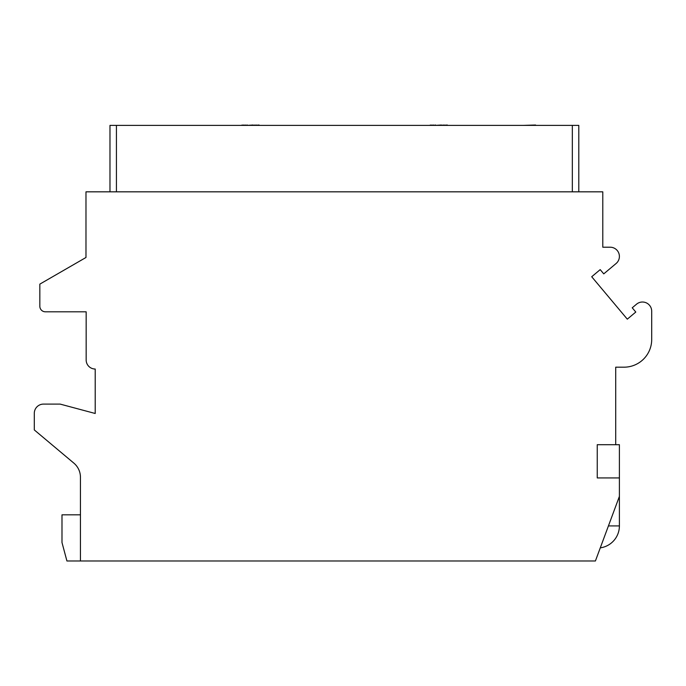 <?xml version="1.0" encoding="UTF-8"?>
<svg xmlns="http://www.w3.org/2000/svg" width="686" height="686" viewBox="0 0 686 686"><rect width="100%" height="100%" fill="white"/><g stroke="black" fill="none" stroke-linecap="round" stroke-linejoin="round"><path stroke-width="1.03" d="M595.405 560.985L619.398 496.381L619.398 477.928L597.249 477.928L597.249 444.7L615.711 444.7L615.711 367.182L624.011 367.182A27.689 27.689 0 0 0 651.7 339.493L651.7 311.255A9.227 9.227 0 0 0 636.539 304.181L632.226 307.8L635.793 312.044L627.304 319.161L591.709 276.741L600.199 269.624L603.757 273.868L616.105 263.501A9.227 9.227 0 0 0 610.171 247.209L602.788 247.209L602.788 191.831L85.982 191.831L85.982 257.482L39.839 284.124L39.839 306.273A5.539 5.539 0 0 0 45.37 311.804L86.162 311.804L86.162 359.979A9.047 9.047 0 0 0 95.208 369.025L95.208 413.487L60.136 404.097L43.527 404.097A9.227 9.227 0 0 0 34.3 413.324L34.3 429.933L73.848 463.119A18.453 18.453 0 0 1 80.442 477.259L80.442 560.985L595.405 560.985M80.442 514.834L61.989 514.834L61.989 542.523L66.928 560.985L80.442 560.985M619.398 477.928L619.398 444.7L615.711 444.7M109.974 191.831L109.974 125.384L578.795 125.384L578.795 191.831M137.663 125.384L111.818 125.384M174.578 125.384L231.791 125.384M294.551 125.384L268.706 125.384M362.843 125.384L388.679 125.384M325.927 125.384L300.091 125.384M456.97 125.384L514.191 125.384M420.064 125.384L394.218 125.384M551.107 125.384L576.952 125.384M146.89 125.384L165.352 125.384M258.305 125.384L259.085 125.015M256.736 125.384L258.305 125.015M255.158 125.384L256.736 125.015M253.194 125.384L255.158 125.015M247.303 125.384L253.194 125.015M245.339 125.384L247.303 125.015M243.77 125.384L245.339 125.015M242.201 125.384L243.77 125.015M241.412 125.384L242.201 125.015M353.616 125.384L335.154 125.384M446.569 125.384L447.349 125.015M445 125.384L446.569 125.015M443.422 125.384L445 125.015M441.458 125.384L443.422 125.015M435.576 125.384L441.458 125.015M433.612 125.384L435.576 125.015M432.034 125.384L433.612 125.015M430.465 125.384L432.034 125.015M429.685 125.384L430.465 125.015M535.595 125.384L541.88 125.384M523.418 125.384L535.595 125.015M600.284 547.857A22.149 22.149 0 0 0 619.398 525.913L608.431 525.913M116.431 125.384L116.431 191.831M572.33 125.384L572.33 191.831M619.398 496.381L619.398 525.913"/></g></svg>

